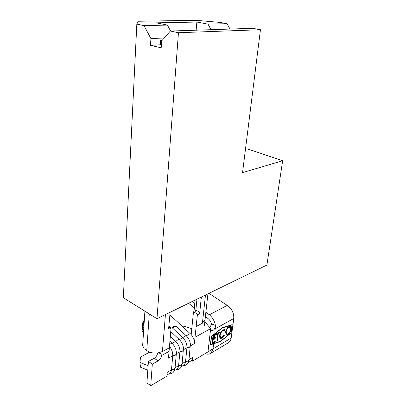 <?xml version="1.0" encoding="UTF-8"?>
<svg xmlns="http://www.w3.org/2000/svg" width="406" height="406" viewBox="0 0 406 406"><rect width="100%" height="100%" fill="white"/><g stroke="black" fill="none" stroke-linecap="round" stroke-linejoin="round"><path stroke-width="0.61" d="M205.406 316.518L208.237 318.74C209.902 320.131 210.983 321.943 211.49 324.176L213.358 324.399L211.419 324.206L210.232 327.033M169.779 314.782L191.18 334.569C193.489 337.422 194.55 340.441 194.352 343.633L195.022 337.234L210.648 328.632L211.303 330.626L212.851 330.479C214.53 329.459 215.378 327.83 215.398 325.592L215.236 324.622C214.332 320.567 212.363 317.294 209.344 314.802L205.893 312.112M172.535 328.073L172.621 327.15L173.829 326.282L176.016 326.277L174.519 326.46L172.535 328.073L182.812 337.665L179.305 339.558L170.764 331.535M183.507 365.293L183.69 365.182C184.745 364.486 185.369 363.299 185.557 361.614L186.933 347.795C187.085 344.019 185.709 340.639 182.812 337.665L184.801 336.011L186.278 335.792L176.016 326.277M169.464 373.525L169.647 373.418C170.698 372.728 171.307 371.526 171.479 369.81L172.738 355.752C172.89 352.489 171.804 349.368 169.48 346.394M176.569 369.364L176.752 369.252C177.803 368.562 178.417 367.364 178.599 365.664L179.919 351.728C180.051 347.917 178.665 344.501 175.757 341.471L170.347 336.356M205.045 319.766L202.401 323.191L196.149 326.531L197.453 314.077L193.505 311.772L191.18 334.569M217.738 333.783L216.54 334.463L216.637 333.636L219.585 331.971L219.489 332.793L218.296 333.468L217.423 340.609L216.865 340.933L217.738 333.783L216.576 334.163M225.589 332.281C225.964 329.829 227.061 327.916 228.862 326.541L230.375 326.353L231.105 329.093C230.72 331.519 229.634 333.412 227.837 334.777L226.325 334.965L225.589 332.281M222.96 329.875L224.559 329.672L225.056 330.23L224.579 330.946L224.188 330.535L222.858 330.692C221.346 331.803 220.433 333.367 220.123 335.381L220.712 337.559L222.052 337.371L224.066 334.996L224.422 335.224L221.925 338.198L220.27 338.437L219.905 338.081L219.575 335.64C219.966 333.143 221.092 331.225 222.96 329.875M214.312 338.025L215.759 337.198L215.662 338.02L213.084 339.492L212.719 342.568L215.292 341.086L215.195 341.898L212.059 343.709L213.008 335.691L216.154 333.91L216.058 334.732L213.48 336.193L213.186 338.67L214.312 338.025L214.612 335.554M213.85 341.918L214.216 338.848M213.657 343.527L220.641 341.182L230.968 332.778L231.999 324.957L222.29 327.967L211.546 336.518L210.602 344.552L213.657 343.527L213.749 342.73M214.708 334.727L214.804 333.925M210.648 328.632L204.791 321.689M205.208 353.646C207.197 354.413 208.943 354.342 210.435 353.433L212.622 350.515L211.399 349.754M228.116 342.943L228.385 342.781C229.994 341.664 230.928 340.076 231.181 338.01L233.77 318.482C234.029 313.229 231.862 308.864 227.269 305.388L208.933 293.345M211.475 349.708L213.038 348.673L213.622 343.796L220.61 341.446L231.141 332.879L232.227 324.633L222.326 327.698L214.835 333.651L215.398 325.592L213.358 324.399M212.46 349.53L212.622 350.515M194.804 303.46L192.266 301.48M188.572 303.282L194.357 307.829M191.779 328.718L185.486 326.622L182.903 326.855M231.181 338.01L192.52 361.112L192.916 357.326L191.546 360.477L190.85 360.985M214.835 333.651L211.359 336.417L210.364 344.892L213.622 343.796M210.648 328.819L207.953 352.032M182.096 363.674L181.071 365.121L178.599 365.664L175.062 367.724L173.996 369.257L171.479 369.81L167.252 372.272L166.912 376.174L150.722 385.7L152.321 364.121L158.101 360.909C160.045 359.62 161.197 357.823 161.563 355.519L169.048 351.398L169.363 347.78L162.425 351.56L157.756 352.981C153.869 353.281 150.758 352.819 148.429 351.601L144.135 348.754L142.648 345.547L144.912 311.184M169.363 347.78L171.099 327.617L170.698 328.241L168.967 329.185L168.642 328.281L170.139 312.28M201.295 297.075L199.803 312.305C199.412 313.777 198.752 314.467 197.829 314.386L197.453 314.077M193.931 311.991L195.149 300.075M196.971 299.181L195.854 310.022C195.58 311.229 195.012 311.94 194.144 312.148M144.12 323.232L143.435 323.562L143.09 327.241L143.81 327.936M175.534 369.967C181.117 369.394 181.279 366.841 182.081 363.812L183.471 348.439L183.431 349.926L182.416 351.205L179.919 351.728L176.351 353.727L176.382 352.657C176.143 349.124 174.742 346.044 172.169 343.415L169.921 341.273M183.471 348.439C183.182 345.019 181.797 342.06 179.305 339.558L177.782 339.797L175.757 341.471L169.662 344.298M194.352 343.633L190.389 345.856L190.399 344.308C190.059 341.004 188.683 338.162 186.278 335.792L190.272 333.63M169.048 351.398L168.47 358.148L172.738 355.752L175.275 355.22L176.336 353.885L176.382 352.657M175.062 367.724L176.331 353.9M143.501 332.6L141.953 331.093L142.729 322.892L143.288 320.984L143.435 323.562M150.722 385.7L146.901 382.924L148.429 361.421L154.209 358.249C156.112 357.011 157.259 355.26 157.65 352.997M171.099 327.617L168.815 326.191M161.563 355.519L160.705 353.357L157.756 352.981M152.321 364.121L148.429 361.421M149.687 352.129L140.522 357.031L139.933 362.431L148.119 365.73M139.933 362.431L140.486 367.191L147.804 370.196M144.297 320.496L143.288 320.984M143.09 327.241L141.953 331.093M195.022 337.234L196.149 326.531M191.546 360.477L192.52 361.112M210.389 344.658L220.443 341.248M231.999 324.957L222.224 327.774M230.268 326.297L231.105 329.093M230.867 328.956C230.486 331.382 229.395 333.275 227.599 334.635L227.837 334.777M227.599 334.635L226.193 334.879M229.903 327.175L228.542 327.2C227.081 328.312 226.198 329.855 225.888 331.834L226.482 333.991L227.923 333.986C229.38 332.895 230.268 331.362 230.572 329.393L230.019 327.231L228.781 327.337C227.319 328.454 226.436 329.997 226.127 331.971L226.715 334.128M224.457 329.626L225.056 330.23M224.817 330.093L224.406 330.707M224.076 330.479L222.858 330.692M222.62 330.555C221.108 331.661 220.194 333.224 219.885 335.239L220.123 335.381M219.885 335.239L220.712 337.559M224.061 335.006L224.422 335.224M224.188 335.082L221.686 338.056L221.925 338.198M221.686 338.056L220.143 338.35M219.311 332.128L219.489 332.793M219.25 332.651L218.058 333.326L218.296 333.468M218.058 333.326L217.423 340.609M217.185 340.467L216.905 340.629M215.88 334.067L216.058 334.732M215.819 334.59L213.236 336.051L213.48 336.193M213.236 336.051L213.186 338.67M215.484 337.356L215.662 338.02M215.424 337.873L212.845 339.345L213.084 339.492M212.845 339.345L212.719 342.568M215.018 341.243L215.195 341.898M214.957 341.756L212.094 343.405M211.054 29.689L207.994 24.127L227.03 23.68L219.966 22.401L195.961 20.3L138.202 21.254L136.822 24.142L123.343 297.735L156.975 318.705L266.899 265.057L282.657 160.72L242.539 172.631L260.444 29.729L252.598 28.308L170.337 31.044L178.462 32.719L260.444 29.729M170.337 31.044L161.644 40.965L161.197 47.822L150.509 45.34L150.905 38.575L144.039 25.629L167.419 25.081L156.168 22.848L196.864 22.056L207.994 24.127M230.019 29.059L227.03 23.68M136.822 24.142L144.039 25.629M150.509 45.34L160.284 44.802L160.568 40.372L162.233 40.29M156.975 318.705L178.462 32.719M160.284 44.802L161.375 45.056M196.164 30.186L196.864 22.056M150.905 38.575L164.252 37.986M170.621 31.034L167.419 25.081M245.468 149.266L247.213 148.819L282.657 160.72M188.973 359.701L187.988 361.086L185.557 361.614L182.101 363.624M190.378 345.861L189.389 347.287L186.933 347.795L183.451 349.749M202.401 323.191L205.482 295.03M215.434 328.662L233.77 318.482M209.344 314.802L227.269 305.388M162.425 351.56L165.43 314.579M192.916 357.326L188.983 359.62M146.744 350.617L149.281 313.909M199.803 312.305L195.854 310.022M201.28 298.451L199.97 297.72M170.698 328.241L168.749 327.023M158.101 360.909L154.209 358.249M176.346 353.727L175.047 367.887C174.26 370.942 174.083 373.556 168.46 374.119M205.005 320.106L207.923 293.837M210.435 353.433L228.385 342.781M183.69 365.182L181.289 366.593M191.033 360.878L188.171 362.558M169.647 373.418L167.018 374.961M176.752 369.252L174.25 370.719M182.456 365.907C187.978 365.349 188.186 362.751 188.963 359.828L190.399 344.308M204.38 325.835L204.994 320.156"/></g></svg>
